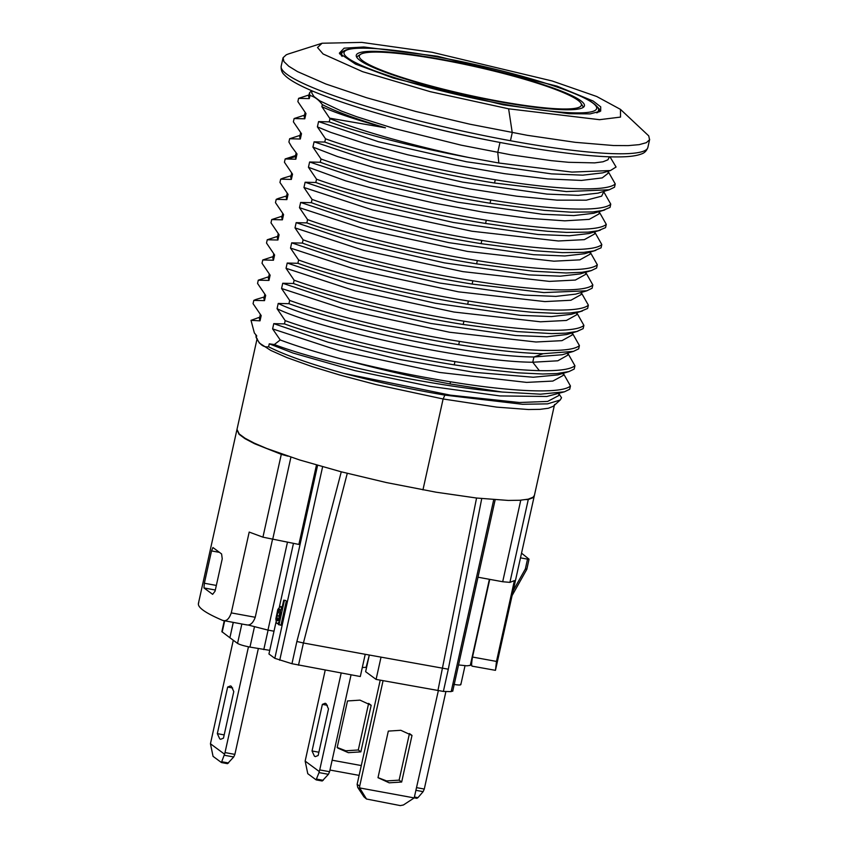 <?xml version="1.0" encoding="UTF-8"?>
<svg xmlns="http://www.w3.org/2000/svg" width="848" height="848" viewBox="0 0 848 848"><rect width="100%" height="100%" fill="white"/><g stroke="black" fill="none" stroke-linecap="round" stroke-linejoin="round"><path stroke-width="1.27" d="M441.776 59.434A116.854 15.01 12.5 0 0 356.277 55.247A116.854 15.01 12.5 0 0 467.1 95.199A116.854 15.01 12.5 0 0 584.431 105.83A116.854 15.01 12.5 0 0 441.776 59.434M445.91 691.533L424.286 789.043L416.845 787.686M416.241 790.378L423.131 791.64L424.286 789.043M423.131 791.64L417.947 797.661L416.877 798.328L414.248 797.841M325.219 670.1L305.153 761.101L319.251 771.51L319.018 772.592L316.103 779.842L307.771 773.683L305.153 761.101M351.061 674.828L329.586 771.712L319.717 769.91L319.251 771.51M319.717 769.91L341.193 673.026M322.367 704.381L325.155 703.268L326.088 703.681L328.494 708.907L318.159 755.494L315.371 756.617L314.438 756.204L312.043 750.978L322.367 704.381L327.349 705.292M318.89 752.229L312.043 750.978M316.209 779.906L322.208 780.997L328.42 774.309L329.586 771.712M323.236 780.319L316.855 779.153L316.103 779.842M269.749 650.342L249.969 647.088C243.821 645.879 239.687 644.65 237.546 643.399L229.893 637.749L233.285 622.443M471.636 663.443L470.301 665.394L489.391 579.301M460.506 684.209C461.471 685.248 459.033 685.269 453.192 684.283M287.43 542.338L267.968 630.096L248.051 624.987M458.545 664.938L466.845 665.818L470.301 665.394M267.968 630.096L273.999 631.198M369.315 655.059L366.113 667.323L362.297 667.524M221.498 762.564L227.497 763.666L233.709 756.978L234.875 754.381L225.006 752.579L224.55 754.179L210.442 743.76L233.285 640.251M258.322 648.625L234.875 754.381M225.006 752.579L248.464 646.801M227.656 687.05L230.455 685.926L231.377 686.339L233.783 691.576L223.459 738.163L220.66 739.286L219.738 738.873L217.332 733.637L227.656 687.05L232.638 687.961M224.179 734.898L217.332 733.637M224.55 754.179L221.402 762.511L213.06 756.352L210.442 743.76M228.536 762.988L222.155 761.822L221.402 762.511M229.903 637.717L233.232 622.432M229.84 637.707L221.869 631.665L224.264 620.8M204.357 583.244L211.523 550.914L212.922 547.532L221.593 553.945L222.24 558.832L215.074 591.151L212.636 594.342L203.965 587.94L204.357 583.244L216.335 585.438M477.996 577.212L502.694 581.739L509.913 582.375L514.397 580.615L496.483 661.429L495.455 670.333L534.367 495.539M472.294 666.093C471.35 666.496 471.424 663.475 472.516 657.041L489.741 579.364M371.18 705.282L360.845 751.869L348.348 752.674L338.023 748.19L337.175 747.533L347.5 700.946L359.997 700.141L371.18 705.282L368.626 703.395M360.845 751.869L358.301 749.982L368.615 703.458M337.186 747.47L345.804 750.787L358.301 749.982M361.29 765.553L332.13 760.211M359.107 775.379L329.957 770.037M383.073 680.69L359.679 786.191L357.135 784.315L380.222 680.17M438.321 690.802L414.195 797.915L359.669 787.93L359.679 786.191M388.32 731.103L400.818 730.298L412.001 735.428L401.666 782.026L389.179 782.821L377.996 777.69L388.32 731.103M357.135 784.315L357.718 787.421L363.94 796.834L366.506 799.028L359.669 787.93M378.007 777.627L386.624 780.934L399.122 780.139L409.436 733.615M412.001 735.428L409.446 733.552M401.666 782.026L399.122 780.139M366.495 799.017L400.309 805.6L403.425 804.975L414.195 797.915M512.266 595.243L526.672 569.58L525.357 568.934L526.894 569.008A2.088 2.088 0 0 1 526.682 569.559A2.088 2.046 142.6 0 0 526.873 568.966L529.025 559.245M513.358 590.325L525.357 568.934L527.53 559.139L529.046 559.171L521.584 553.203M526.894 569.008L529.046 559.171M460.74 655.069L463.994 640.378M527.53 559.139L520.555 557.867M472.103 666.157L495.455 670.333M509.913 582.375L528.272 499.536L532.745 497.797L534.325 495.741M528.272 499.536L526.078 499.589M278.907 620.227L279.003 615.998L280.624 610.39M285.691 600.532L283.72 600.172L285.691 600.532M283.72 600.172L281.568 609.903M281.419 609.871L281.822 608.737M281.398 608.652L281.26 607.952L281.971 608.08M281.26 607.952L280.858 607.062L282.14 607.295M280.858 607.062L280.094 606.49L282.214 606.967M280.094 606.49L277.773 609.585L275.844 618.955L276.437 622.994L278.483 623.799M277.201 623.566L278.536 623.556M277.826 623.428L278.621 623.174M278.197 623.1L278.822 622.284M278.674 622.252L278.345 624.414L280.964 625.241L286.338 600.999M280.752 613.581L279.013 620.1L278.398 620.842L277.264 620.609L277.031 615.637L278.78 609.723L279.522 609.076L280.285 609.638L280.752 613.581M280.465 610.03L278.78 609.723M280.158 611.45L278.186 611.079M279.692 612.903L277.709 612.542M279.003 615.998L277.031 615.637M278.685 618.764L276.713 618.404M278.844 620.079L276.861 619.718M278.398 620.842L277.264 620.609M276.035 622.029L268.943 653.988L274.816 658.324L291.956 663.719L360.305 676.524L365.223 654.296L448.306 669.21L481.728 498.592M493.727 499.684L451.178 691.629L443.377 691.427L448.306 669.21M451.178 691.629L452.387 690.823M369.315 655.048L365.626 671.68L376.088 679.407L443.377 691.427M381.017 657.189L376.088 679.407M245.888 624.658C249.8 625.941 252.927 623.481 255.237 617.28L272.462 539.604M284.356 600.638L278.981 624.881M236.952 429.607L239.051 434.293L245.03 438.702L254.633 443.748L281.303 454.337L262.933 537.166L298.878 544.437L316.474 465.033M279.437 606.67L293.45 543.441M341.278 471.817L296.874 641.491L291.956 663.719M347.267 473.354L303.425 642.985L296.874 641.491M298.496 665.203L303.425 642.985L365.223 654.296M198.739 602.705C196.524 606.733 204.516 612.648 222.727 620.418L246.8 624.923M222.727 620.418C226.257 621.595 229.108 619.082 231.271 612.892L249.195 532.078L262.933 537.166M287.928 456.171L281.303 454.337M291.691 146.852L288.914 142.04L289.634 138.754L300.319 139.008L301.485 133.719L293.387 121.836L294.118 118.55L304.803 118.805L305.969 113.558L297.871 101.601L298.591 98.347L309.276 98.601L309.965 95.495C314.513 96.63 318.636 99.682 322.335 104.633L321.88 106.678L329.957 118.667L329.247 121.879L318.562 121.603L317.396 126.882L325.494 138.796L324.773 142.051L314.089 141.828L312.923 147.086L321.01 159L320.29 162.275L309.615 162L308.439 167.289L316.537 179.204L315.806 182.49L305.121 182.235L303.955 187.482L312.053 199.407L311.333 202.683L300.648 202.439L299.482 207.696L307.58 219.611L306.849 222.897L296.164 222.642L295.009 227.889L303.096 239.814L302.376 243.09L291.691 242.846L290.525 248.093L298.623 260.018L297.892 263.293L287.207 263.039L286.041 268.297L294.139 280.211L293.419 283.497L282.734 283.253L281.568 288.5L289.666 300.425L288.935 303.701L278.218 303.436L277.063 308.672L285.182 320.629L284.462 323.894L273.766 323.65L272.611 328.907L280.232 339.963L274.328 344.532L269.261 343.832L268.604 346.79C263.643 347.532 259.541 344.5 256.297 337.674L256.711 335.797L254.368 332.978L251.008 320.343L260.029 320.841L261.195 315.594L253.075 303.658L253.806 300.383L264.512 300.637L265.678 295.39L257.559 283.455L258.28 280.179L268.964 280.423L270.13 275.176L262.032 263.251L262.763 259.976L273.448 260.23L274.614 254.972L266.516 243.058L267.237 239.772L277.921 240.016L279.087 234.769L270.989 222.844L271.72 219.568L282.405 219.823L283.571 214.565L275.473 202.651L276.204 199.365L286.878 199.609L288.044 194.362L279.946 182.447L280.677 179.161L291.362 179.416L292.528 174.158L284.43 162.244L285.161 158.958L295.846 159.212L297.001 153.954L291.701 146.821M329.247 121.879C361.216 133.443 415.488 147.573 468.817 157.516L498.847 163.017L571.955 172.091L610.443 170.533L616.072 167.014L609.966 156.795M324.773 142.051C362.753 155.926 432.607 173.13 494.543 183.02L566.369 191.563L609.214 189.782L614.514 187.207L615.245 183.942L608.302 171.699M320.29 162.275C358.1 176.087 428.187 193.333 490.07 203.234L544.278 210.357L571.181 212.201L592.699 211.936L602.621 210.516L610.041 207.41L610.761 204.145L603.818 191.902M315.806 182.49C353.849 196.376 424 213.611 485.586 223.448L519.336 228.324L547.543 231.281L566.655 232.416L588.226 232.14L598.137 230.741L605.557 227.635L606.278 224.349L599.345 212.106M311.333 202.683C349.122 216.494 419.082 233.73 481.102 243.652L535.321 250.796L562.235 252.63L583.742 252.344L593.823 250.913L601.073 247.828L601.804 244.553L594.861 232.299M306.849 222.897C345.019 236.825 415.117 254.029 476.629 263.855L533.201 271.222L566.019 272.982L582.025 272.293L591.332 270.586L596.6 268.032L597.321 264.756L590.388 252.513M302.376 243.09C340.355 256.965 410.559 274.222 472.145 284.059L543.844 292.581L586.837 290.79L592.116 288.235L592.847 284.949L585.904 272.717M297.892 263.293C335.691 277.095 405.641 294.341 467.672 304.262L500.765 309.054L531.548 312.244L557.062 313.389L570.301 312.954L580.318 311.534L587.643 308.439L588.364 305.153L581.431 292.92M293.419 283.497C331.08 297.266 401.115 314.534 463.188 324.466L517.407 331.61L551.666 333.593L565.828 333.158L576.841 331.494L583.159 328.642L583.89 325.356L576.947 313.113M288.935 303.701C326.798 317.523 396.832 334.759 458.715 344.67C492.529 350.107 520.651 353.128 543.08 353.711L573.418 351.39L578.686 348.846L579.407 345.56L572.474 333.317M284.462 323.894C322.346 337.748 392.635 355.026 454.231 364.863L487.971 369.739L518.033 372.834L542.667 374L556.871 373.555L569.008 371.572L574.202 369.05L574.933 365.764L567.99 353.521M274.328 344.532C300.595 354.655 349.312 367.131 391.055 375.335C435.395 384.027 472.421 389.592 502.164 392.041L540.547 394.182L564.429 391.808L569.729 389.232L570.45 385.978L563.507 373.714M560.21 400.012L553.256 406.287L548.359 408.259L540.006 409.351L528.421 409.52L496.716 407.125L443.112 398.973L444.882 395.115L522.506 404.284L547.554 403.86L560.21 400.012L561.535 397.754L559.023 393.917M502.164 392.041L450.012 383.921C414.492 377.381 379.819 369.463 345.973 360.177L345.549 360.061C319.06 353.097 297.288 346.397 280.232 339.963M539.328 370.661C516.845 370.057 488.724 367.036 454.963 361.587C392.974 351.687 323.12 334.462 285.182 320.629M253.806 300.383L256.064 299.429M579.407 345.56C571.117 353.574 521.562 351.56 459.436 341.384C397.362 331.462 327.339 314.184 289.666 300.425M258.28 280.179L268.699 276.777M583.89 325.356C575.644 333.381 525.993 331.345 463.92 321.18C401.888 311.258 331.939 294.023 294.139 280.211M262.763 259.976L273.173 256.573M588.364 305.153C580 313.198 530.339 311.121 468.393 300.976C406.807 291.14 336.603 273.893 298.623 260.018M267.237 239.772L277.646 236.369M592.847 284.949C584.431 292.995 534.94 290.928 472.877 280.783C411.375 270.936 341.267 253.743 303.096 239.814M271.72 219.568L282.13 216.176M597.321 264.756C589.053 272.759 539.593 270.766 477.35 260.569C415.329 250.648 345.369 233.412 307.58 219.611M276.204 199.365L278.473 198.4M601.804 244.553C593.526 252.577 543.886 250.531 481.834 240.376C420.258 230.529 350.097 213.304 312.053 199.407M280.677 179.161L282.914 178.218M606.278 224.349C597.882 232.363 548.561 230.349 486.307 220.173C424.329 210.251 354.273 192.994 316.537 179.204M285.161 158.958L295.57 155.566M289.634 138.754L300.044 135.362M294.118 118.55L304.517 115.158M609.468 156.785L607.899 159.816L602.992 161.788L594.649 162.88L568.52 162.297L551.359 160.654L510.931 154.824L461.206 145.178L394.182 128.483L356.595 116.695L341.352 111.035L319.802 100.848L314.004 96.566L311.757 92.973L312.043 90.842M298.591 98.347L309.001 94.955M615.245 183.942C606.967 191.955 557.348 189.931 495.274 179.765C433.688 169.918 363.421 152.661 325.494 138.796M610.761 204.145C602.451 212.17 552.907 210.134 490.791 199.969C429.247 190.122 359.213 172.939 321.01 159M610.443 170.533L602.631 172.875L582.777 175.165L551.507 173.872L466.591 161.788L378.388 141.701L318.562 121.603M609.267 189.772L598.063 193.132L578.272 195.347L547.108 194.107L462.616 182.119L374.318 162.042L314.089 141.828M309.276 98.601L308.661 96.481L309.435 93.004L311.523 90.619M309.965 95.495L309.435 93.004M295.846 159.212L295.422 156.583M300.319 139.008L299.704 136.899L300.627 132.744M304.803 118.805L304.178 116.685L305.1 112.561M329.755 118.19L385.48 127.804C356.902 119.335 335.85 111.607 322.335 104.633M385.48 127.804C356.838 120.045 335.638 113.007 321.88 106.678M608.429 171.137L607.921 173.427L602.239 177.9L581.484 180.423L547.734 178.928L504.454 173.66L456.16 165.296L407.856 154.813L364.555 143.407L330.752 132.383L317.396 126.882M603.935 191.362L601.645 196.174L586.318 200.17L557.009 200.139L516.761 196.206L469.75 188.892L420.852 179.055L375.145 167.84L337.377 156.52L312.923 147.086M444.882 395.115C410.125 389.19 376.448 381.96 343.843 373.406L450.479 395.168L519.4 402.503L547.628 401.433L558.641 395.624L559.139 393.387M277.063 308.672C316.94 328.685 468.128 361.969 532.745 362.223L539.328 370.64C558.567 371.074 570.428 369.442 574.933 365.764M264.809 294.404L263.898 298.507L264.512 300.637M272.611 328.907L340.26 351.114L439.487 372.442L526.629 382.395L552.843 381.07L563.114 375.473L563.623 373.184M570.45 385.978C562.033 393.97 512.775 391.988 450.479 381.791C414.778 375.95 379.946 368.742 345.973 360.177M251.008 320.343L259.732 317.194M259.393 318.721L260.029 320.841M573.418 351.39L562.256 354.74L533.922 356.976C468.541 356.626 317.989 323.342 278.218 303.436M568.987 371.572L557.814 374.922L533.254 377.233L473.937 372.293L399.387 359.425L328.081 342.221L273.766 323.65M564.429 391.808L546.822 396.482L499.96 395.931L430.328 386.402L355.153 370.682L293.058 353.065L269.261 343.832M343.843 373.406C309.435 363.728 284.345 354.856 268.604 346.79M256.297 337.674L255.852 334.812M600.32 230.168L589.148 233.518L569.326 235.776L538.056 234.504L453.33 222.462L365.202 202.407L305.121 182.235M595.815 250.383L584.654 253.722L564.81 255.979L533.53 254.697L448.825 242.655L360.729 222.611L300.648 202.439M591.342 270.586L580.18 273.925L560.348 276.183L529.067 274.9L444.352 262.859L356.245 242.814L296.164 222.642M594.978 231.769L594.48 234.037L584.346 239.645L558.366 240.98L471.923 231.228L372.728 209.986L303.955 187.482M291.362 179.416L290.747 177.296L291.659 173.172M590.505 251.973L590.007 254.23L579.873 259.848L553.914 261.184L467.471 251.443L368.276 230.19L299.482 207.696M286.878 199.609L286.274 197.499L287.186 193.386M586.021 272.176L585.523 274.445L575.368 280.052L549.387 281.388L462.944 271.636L363.771 250.393L295.009 227.889M282.405 219.823L281.79 217.703L282.702 213.579M586.858 290.79L575.686 294.129L555.853 296.387L524.573 295.104L439.868 283.062L351.761 263.018L291.691 242.846M582.396 310.983L571.234 314.322L551.412 316.59L520.142 315.318L435.406 303.266L347.288 283.211L287.207 263.039M577.901 331.186L566.74 334.536L546.907 336.794L515.616 335.511L430.911 323.47L342.804 303.414L282.734 283.253M532.756 362.234L557.814 360.792L567.609 355.259L568.107 352.98M290.525 248.093L359.298 270.597L458.471 291.839L544.914 301.591L570.895 300.256L581.039 294.648L581.548 292.38M278.229 233.783L277.307 237.906L277.921 240.016M286.041 268.297L354.814 290.79L453.998 312.043L540.441 321.795L566.422 320.449L576.566 314.841L577.064 312.583M273.745 253.987L272.833 258.099L273.448 260.23M281.568 288.5L350.362 311.004L449.557 332.246L536 341.998L561.97 340.652L572.093 335.045L572.591 332.787M269.272 274.19L268.36 278.314L268.964 280.423M604.762 209.944L593.632 213.283L573.736 215.583L542.402 214.258L457.719 202.206L369.739 182.193L309.615 162M468.817 157.516C415.69 146.45 361.661 131.345 329.957 118.667M599.472 211.534L598.932 213.95L589.233 219.367L564.789 220.83L528.145 218.286L483.084 212.138L434.293 203.107L386.826 192.252L345.624 180.825L308.439 167.289M322.113 43.227L288.437 53.954L286.295 54.781L283.084 57.717L283.91 61.565L288.744 66.229L297.5 71.603L325.876 84.016L366.548 97.721L415.965 111.512L469.781 124.179L527.276 135.309L575.241 142.326L613.655 145.538L628.198 145.612L639.18 144.648L646.356 142.676L649.557 139.729L648.741 135.881L620.471 109.381L596.716 96.492L552.186 80.984L432.077 52.269L361.81 42.4L322.102 43.237L317.512 47.509L323.099 53.986L362.594 71.667L430.275 91.679L508.62 108.809L599.547 119.685L620.524 117.088L620.482 109.381M503.235 104.834L569.072 113.717L590.166 113.886L600.67 111.109L600.723 106.837L593.112 101.007L557.083 86.157L437.473 56.254L363.834 46.99L344.108 48.177L339.338 53.191L355.482 64.088L393.408 78.111L503.235 104.834M345.009 50.392L340.366 52.905L340.027 54.314M599.557 111.851L599.335 109.042L596.695 106.191M257.145 338.49L236.995 429.406L239.21 433.953L244.998 438.225L254.188 443.091L266.558 448.412L299.556 459.945L340.822 471.7L386.412 482.565L436.137 492.211L476.565 498.03L508.27 500.437L519.856 500.256L528.198 499.175L533.106 497.193L534.42 495.338L554.571 404.432M422.951 489.89L443.112 398.973L375.908 384.568L339.539 374.954L311.947 366.548L286.762 357.527L270.788 350.436L259.361 343.037L255.99 337.08M360.676 54.283A113.717 14.607 -167.5 0 1 442.539 59.996A113.717 14.607 -167.5 0 1 580.848 103.096A113.717 14.607 -167.5 0 1 467.195 94.806A113.717 14.607 -167.5 0 1 360.676 54.283L358.216 55.83A115.805 14.882 12.5 0 0 356.86 57.431M582.979 107.558A115.805 14.882 12.5 0 0 582.428 105.534L580.848 103.096M347.797 57.982A129.373 16.621 12.5 0 0 558.26 111.915A129.373 16.621 12.5 0 0 504.995 71.72A129.373 16.621 12.5 0 0 347.797 57.982M596.748 112.869A131.461 16.886 12.5 0 0 598.243 111.014C599.727 108.904 597.045 105.597 590.208 101.113C581.198 95.771 566.157 89.761 545.084 83.072C520.248 75.271 492.593 68.158 462.128 61.745C427.498 54.579 398.496 50.18 375.123 48.569C364.502 47.88 356.372 47.965 350.743 48.834C345.125 49.703 342.062 51.463 341.564 54.113A131.461 16.886 12.5 0 0 342.136 56.424M414.683 797.056L417.947 797.661M328.42 774.309L319.018 772.592M241.85 624.011L237.546 643.399M254.421 626.99L249.969 647.088M268.095 630.117L263.781 649.621M233.709 756.978L224.307 755.25M224.667 620.874L222.187 632.057M211.523 550.914L218.742 552.239M360.146 789.223L357.718 787.421M365.594 798.053L363.94 796.834M472.516 657.041L496.483 661.429M502.694 581.739L520.767 500.193M476.565 498.03L437.897 690.717M203.965 587.94L215.318 590.017M317.597 465.351L274.816 658.324M322.611 466.771L279.723 660.242M231.271 612.892L255.237 617.28M272.632 539.625L290.917 457.167M454.231 364.863L454.963 361.587M458.715 344.67L459.436 341.384M463.188 324.466L463.92 321.18M467.672 304.262L468.393 300.976M472.145 284.059L472.877 280.783M476.629 263.855L477.35 260.569M481.102 243.652L481.834 240.376M485.586 223.448L486.307 220.173M490.928 140.704A152.322 19.568 -167.5 0 1 426.3 126.373M498.847 163.017L497.755 152.502L499.981 142.453M494.543 183.02L495.274 179.765M490.07 203.234L490.791 199.969M295.337 156.615L289.104 158.534M543.07 353.733L533.922 356.976L532.756 362.223M510.454 140.726A187.79 24.126 12.5 0 0 647.872 147.457L647.872 147.457A187.79 24.126 12.5 0 0 647.872 147.435C646.6 150.923 644.374 153.117 641.194 154.039C636.36 155.884 629.025 156.838 619.188 156.901C583.901 157.505 511.333 146.492 441.776 130.094C364.629 111.989 297.945 89.57 284.44 74.942C281.96 72.758 280.879 69.833 281.186 66.155L281.186 66.155A187.79 24.126 12.5 0 0 510.454 140.726L512.245 132.648L508.62 108.809M437.473 56.254L437.451 56.922M450.012 383.921L450.479 381.791M341.564 54.113L341.225 55.629M598.243 111.014L597.914 112.53M465.022 665.722L460.824 684.665M495.158 499.79L452.705 691.279M236.899 429.809L198.39 603.553M295.231 157.092L296.143 152.969M256.075 299.429L264.237 296.98M259.393 318.71L260.304 314.587M282.935 178.207L291.087 175.769M278.451 198.411L286.613 195.962M282.978 58.077L281.186 66.155M647.872 147.457L649.663 139.369"/></g></svg>
